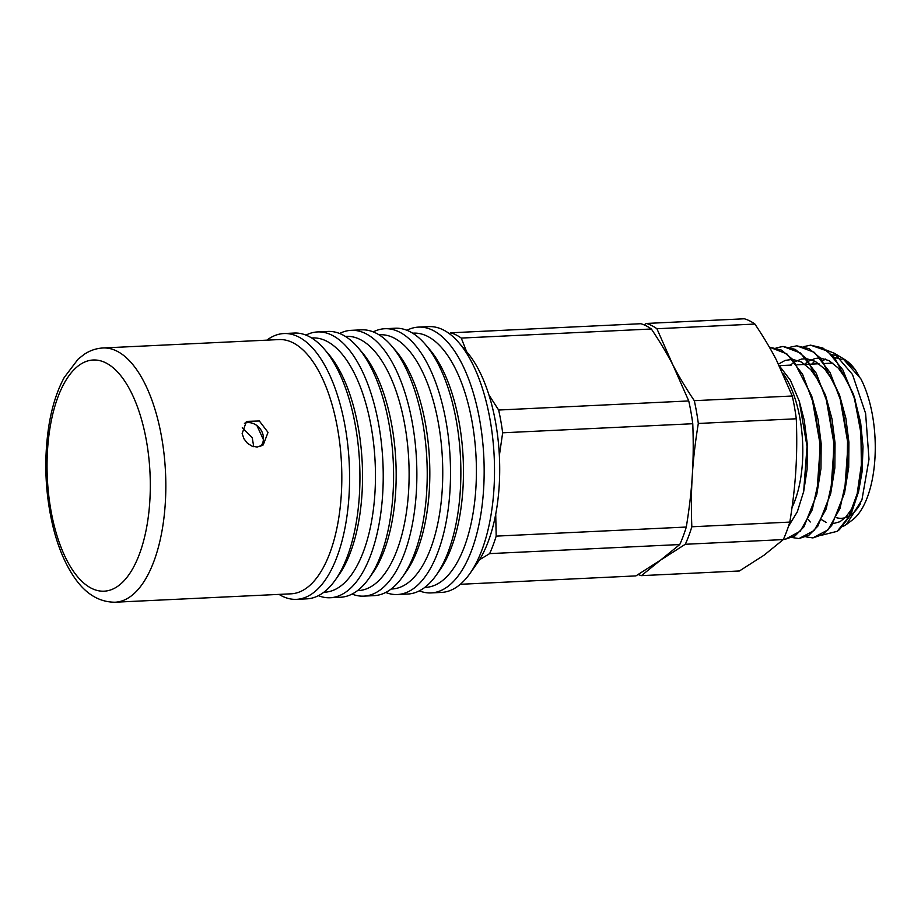 <?xml version="1.0" encoding="UTF-8"?>
<svg xmlns="http://www.w3.org/2000/svg" width="921" height="921" viewBox="0 0 921 921"><rect width="100%" height="100%" fill="white"/><g stroke="black" fill="none" stroke-linecap="round" stroke-linejoin="round"><path stroke-width="1.38" d="M242.142 433.607L244.007 438.88L247.484 443.312L252.089 446.19L257.178 447.042L263.233 444.935L268.023 432.375L259.342 420.989L246.414 421.415L242.142 433.607M244.41 423.315A14.46 12.457 -125.6 0 1 263.245 435.794A14.46 12.457 -125.6 0 1 260.747 446.282M419.343 590.868A133.05 59.128 -92.7 0 0 431.12 592.917L441.47 592.422A133.05 59.128 -92.7 0 0 457.507 586.493A133.05 59.128 -92.7 0 0 469.94 573.507A133.05 59.128 -92.7 0 0 494.186 456.701A133.05 59.128 -92.7 0 0 458.911 342.739A133.05 59.128 -92.7 0 0 428.772 326.621L418.422 327.116A133.05 59.128 -92.7 0 0 406.898 330.282M469.94 573.507L477.262 563.099A121.48 53.994 -92.7 0 0 499.401 456.448A121.48 53.994 -92.7 0 0 467.2 352.398L458.911 342.739M431.12 592.917A133.05 59.128 -92.7 0 0 447.157 586.988A133.05 59.128 -92.7 0 0 482.374 438.718A133.05 59.128 -92.7 0 0 418.422 327.116M424.777 587.425L425.663 587.379A127.259 56.561 -92.7 0 0 441.009 581.715A127.259 56.561 -92.7 0 0 474.695 439.893A127.259 56.561 -92.7 0 0 413.517 333.149L412.631 333.183M385.703 592.468A133.05 59.128 -92.7 0 0 397.469 594.517L407.819 594.033A133.05 59.128 -92.7 0 0 423.867 588.093A133.05 59.128 -92.7 0 0 436.289 575.118L439.95 569.915A127.259 56.561 -92.7 0 0 463.148 458.186A127.259 56.561 -92.7 0 0 429.405 349.174L425.272 344.339A133.05 59.128 -92.7 0 0 395.132 328.233L384.771 328.728A133.05 59.128 -92.7 0 0 373.258 331.894M436.289 575.118A133.05 59.128 -92.7 0 0 460.535 458.313A133.05 59.128 -92.7 0 0 425.272 344.339M397.469 594.517A133.05 59.128 -92.7 0 0 413.506 588.588A133.05 59.128 -92.7 0 0 448.734 440.33A133.05 59.128 -92.7 0 0 384.771 328.728M391.126 589.037L392.024 588.991A127.259 56.561 -92.7 0 0 407.358 583.315A127.259 56.561 -92.7 0 0 441.044 441.504A127.259 56.561 -92.7 0 0 379.878 334.749L378.98 334.795M352.052 594.08A133.05 59.128 -92.7 0 0 363.83 596.129L374.179 595.634A133.05 59.128 -92.7 0 0 390.216 589.705A133.05 59.128 -92.7 0 0 402.65 576.73L406.311 571.527A127.259 56.561 -92.7 0 0 429.508 459.786A127.259 56.561 -92.7 0 0 395.765 350.774L391.621 345.951A133.05 59.128 -92.7 0 0 361.481 329.845L351.131 330.34A133.05 59.128 -92.7 0 0 339.607 333.494M402.65 576.73A133.05 59.128 -92.7 0 0 426.895 459.913A133.05 59.128 -92.7 0 0 391.621 345.951M363.83 596.129A133.05 59.128 -92.7 0 0 379.866 590.2A133.05 59.128 -92.7 0 0 415.083 441.93A133.05 59.128 -92.7 0 0 351.131 330.34M357.486 590.637L358.373 590.603A127.259 56.561 -92.7 0 0 373.719 584.927A127.259 56.561 -92.7 0 0 407.404 443.105A127.259 56.561 -92.7 0 0 346.227 336.361L345.34 336.407M318.413 595.68A133.05 59.128 -92.7 0 0 330.179 597.741L340.528 597.245A133.05 59.128 -92.7 0 0 356.577 591.317A133.05 59.128 -92.7 0 0 368.999 578.33L372.66 573.127A127.259 56.561 -92.7 0 0 395.857 461.398A127.259 56.561 -92.7 0 0 362.114 352.386L357.981 347.551A133.05 59.128 -92.7 0 0 327.841 331.445L317.48 331.94A133.05 59.128 -92.7 0 0 305.968 335.106M368.999 578.33A133.05 59.128 -92.7 0 0 393.255 461.525A133.05 59.128 -92.7 0 0 357.981 347.551M330.179 597.741A133.05 59.128 -92.7 0 0 346.215 591.812A133.05 59.128 -92.7 0 0 381.444 443.542A133.05 59.128 -92.7 0 0 317.48 331.94M323.835 592.249L324.733 592.203A127.259 56.561 -92.7 0 0 340.068 586.539A127.259 56.561 -92.7 0 0 373.753 444.716A127.259 56.561 -92.7 0 0 312.587 337.961L311.689 338.007M279.028 594.39A133.05 59.128 -92.7 0 0 296.539 599.341L306.889 598.846A133.05 59.128 -92.7 0 0 322.926 592.917A133.05 59.128 -92.7 0 0 335.359 579.942L339.02 574.739A127.259 56.561 -92.7 0 0 362.218 463.01A127.259 56.561 -92.7 0 0 328.475 353.998L324.33 349.163A133.05 59.128 -92.7 0 0 294.19 333.057L283.841 333.552A133.05 59.128 -92.7 0 0 267.804 339.481A133.05 59.128 -92.7 0 0 266.894 340.148M335.359 579.942A133.05 59.128 -92.7 0 0 359.604 463.125A133.05 59.128 -92.7 0 0 324.33 349.163M296.539 599.341A133.05 59.128 -92.7 0 0 312.576 593.412A133.05 59.128 -92.7 0 0 347.793 445.154A133.05 59.128 -92.7 0 0 283.841 333.552M115.09 602.219L291.082 593.815A127.259 56.561 -92.7 0 0 306.428 588.139A127.259 56.561 -92.7 0 0 340.114 446.328A127.259 56.561 -92.7 0 0 278.936 339.573L102.956 347.977C96.314 348.357 90.12 350.44 84.375 354.217L78.124 359.121L64.205 377.518C57.01 390.849 51.875 407.013 48.825 426.02C43.678 460.016 45.141 493.829 53.199 527.48C58.115 547.132 64.988 563.537 73.818 576.673C85.181 593.677 98.938 602.196 115.09 602.219A127.259 56.561 -92.7 0 0 130.437 596.543A127.259 56.561 -92.7 0 0 164.122 454.732A127.259 56.561 -92.7 0 0 102.956 347.977M449.298 333.632L450.703 332.803A127.259 56.561 87.3 0 1 461.26 338.076L651.366 329.004C659.931 341.772 667.092 353.722 672.837 364.843L688.747 400.946L498.641 410.029A127.259 56.561 87.3 0 1 502.659 432.801L692.765 423.729C693.49 442.103 693.34 459.28 692.304 475.248C691.337 491.215 689.334 508.484 686.295 527.042A127.259 56.561 87.3 0 1 679.756 544.541L660.599 560.095L635.893 575.901L460.316 584.294M688.747 400.946A127.259 56.561 87.3 0 1 692.765 423.729M502.659 432.801L499.355 455.596M488.878 394.844L498.641 410.029M461.26 338.076L466.659 351.776M495.728 514.148L496.177 536.126A127.259 56.561 87.3 0 1 489.638 553.625L479.484 559.761M450.703 332.803L640.82 323.72A127.259 56.561 87.3 0 1 651.366 329.004M489.638 553.625L679.756 544.541M686.295 527.042L496.177 536.126M826.287 350.072L834.334 353.261L852.489 374.479L865.613 413.437L868.998 459.268L861.929 499.919L846.422 524.44L842.83 526.628M843.394 358.764L854.884 369.24A84.686 37.634 87.3 0 1 859.316 376.781M834.334 353.261L842.577 358.246L860.813 378.773A83.88 37.277 87.3 0 1 852.328 520.054L846.422 524.44M822.844 360.894A83.88 37.277 87.3 0 1 825.492 359.086M843.659 358.937A83.88 37.277 87.3 0 1 844.649 359.501A83.88 37.277 87.3 0 1 854.884 369.24M782.988 373.466A83.88 37.277 87.3 0 1 792.037 507.459M769.357 347.136L786.879 353.883L802.525 374.191L814.06 404.952L819.851 441.516L819.172 478.344L812.23 509.831L800.245 531.21L785.337 539.222L795.111 535.826L803.964 526.812L816.789 494.404L820.289 445.465L811.654 395.846L793.096 359.777L781.503 350.118L769.438 347.125M785.129 539.234L783.437 539.222M799.002 538.566L808.995 535.159L817.836 526.144L830.661 493.748L834.161 444.797L825.527 395.19L806.854 358.971L795.191 349.358L783.069 346.48L800.464 352.985L816.19 373.143L827.818 403.87L833.701 440.491L833.068 477.423L826.149 509.037L814.152 530.508L799.002 538.566L792.106 537.519M776.092 347.931L782.873 346.48M812.875 537.91L822.856 534.502L831.698 525.5L844.534 493.08L848.034 444.129L839.399 394.522L820.726 358.315L809.075 348.702L796.746 345.824M789.965 347.263L796.757 345.824L814.337 352.329L830.074 372.487L841.702 403.225L847.573 439.847L846.94 476.779L840.021 508.38L828.014 529.851L812.863 537.91L805.979 536.862M803.837 346.607L810.607 345.156L827.495 351.108L842.761 369.701L854.412 398.344L860.928 433.02L861.365 464.817L857.152 493.84L848.736 516.9L837.177 531.325L821.785 535.182M837.177 531.325L839.434 529.644L850.9 514.666L858.579 491.607L862.183 459.084L860.03 423.925A96.314 42.803 87.3 0 1 860.928 433.02M860.03 423.925L853.272 393.866L834.587 357.636L822.937 348.034L810.618 345.156M788.445 526.409L797.31 511.811L803.676 491.538L807.026 446.432L799.244 401.107L790.437 380.315L779.35 365.821M860.582 503.557A78.089 34.71 87.3 0 1 850.751 514.966M849.254 515.921A78.089 34.71 87.3 0 1 836.682 517.763M838.398 356.162L831.79 354.666M814.832 361.124L811.781 364.106M808.362 519.386L810.25 522.011M644.009 324.848L646.358 323.455A127.259 56.561 87.3 0 1 656.915 328.739L672.837 364.843C678.581 375.964 685.731 387.914 694.296 400.681A127.259 56.561 87.3 0 1 698.314 423.464C695.274 442.011 693.271 459.28 692.304 475.248C691.268 491.227 691.107 508.392 691.832 526.777A127.259 56.561 87.3 0 1 685.293 544.276L660.599 560.095L641.442 575.637A127.259 56.561 87.3 0 1 638.253 574.52M646.358 323.455L744.341 318.781A127.259 56.561 87.3 0 1 754.898 324.054L656.915 328.739M694.296 400.681L792.267 396.007A127.259 56.561 87.3 0 1 796.285 418.779L698.314 423.464M691.832 526.777L789.815 522.092A127.259 56.561 87.3 0 1 783.276 539.591L685.293 544.276M641.442 575.637L739.425 570.962L764.119 555.144L783.276 539.591M792.267 396.007L776.357 359.892C770.612 348.771 763.463 336.821 754.898 324.054M789.815 522.092C792.854 503.534 794.858 486.276 795.825 470.309C796.861 454.329 797.01 437.153 796.285 418.779M841.944 359.478L834.368 357.394M825.285 359.017L822.511 360.468M821.705 519.755L826.137 522.357M832.895 523.704L839.998 521.7L845.892 516.98L851.2 509.647L854.78 502.302M858.579 491.607L862.137 471.494L863.012 446.673L860.64 422.601L854.331 397.331M852.984 393.624L846.721 380.016L838.409 368.193L829.096 360.664L820.496 358.062M820.266 358.039L815.246 358.43L808.638 361.136M808.5 361.228L804.252 364.474M844.534 493.08L848.713 467.338L848.909 442.253L845.881 418.318L839.399 394.522M839.112 394.28L832.849 380.684L824.537 368.849L815.235 361.331L806.623 358.718M806.393 358.706L801.374 359.098L794.765 361.803M794.627 361.884L790.379 365.13M830.661 493.748L834.84 468.006L835.036 442.92L832.008 418.986L825.527 395.19M825.239 394.948L818.976 381.34L810.664 369.517L801.362 361.988L792.751 359.386M792.532 359.374L785.153 360.422L778.51 364.106M816.789 494.404L820.968 468.662L821.164 443.577L818.136 419.642L811.654 395.846M803.676 491.538L807.095 469.33L807.291 444.244L804.263 420.31L799.244 401.107M79.206 365.188A115.701 51.415 -92.7 0 0 50.828 509.82A115.701 51.415 -92.7 0 0 118.141 585.998A115.701 51.415 -92.7 0 0 146.52 441.378A115.701 51.415 -92.7 0 0 79.206 365.188M832.883 363.104L824.767 363.484M819.011 363.76L810.894 364.152M810.687 364.163L797.022 364.808M791.266 365.084L779.27 365.66M253.736 446.697L252.227 437.682L242.281 427.724M263.406 439.616L256.924 425.571M855.379 400.485L853.272 393.866"/></g></svg>
